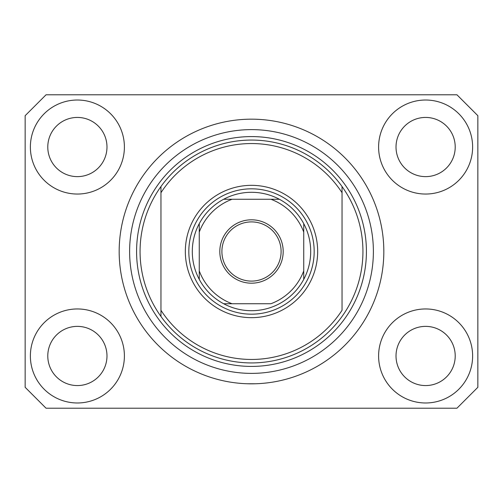 <?xml version="1.0" encoding="UTF-8"?>
<svg xmlns="http://www.w3.org/2000/svg" width="503" height="503" viewBox="0 0 503 503"><rect width="100%" height="100%" fill="white"/><g stroke="black" fill="none" stroke-linecap="round" stroke-linejoin="round"><path stroke-width="0.75" d="M383.827 251.5A132.327 132.327 0 0 0 251.5 119.173A132.327 132.327 0 0 0 119.173 251.5A132.327 132.327 0 0 0 251.5 383.827A132.327 132.327 0 0 0 383.827 251.5L383.758 247.149M247.149 383.758L255.851 383.758L247.149 383.758M30.375 355.967A47.012 47.012 0 0 0 77.387 402.978A47.012 47.012 0 0 0 124.398 355.967A47.012 47.012 0 0 0 77.387 308.955A47.012 47.012 0 0 0 30.375 355.967M378.602 355.967A47.012 47.012 0 0 0 425.613 402.978A47.012 47.012 0 0 0 472.625 355.967A47.012 47.012 0 0 0 425.613 308.955A47.012 47.012 0 0 0 378.602 355.967M378.602 147.033A47.012 47.012 0 0 0 425.613 194.045A47.012 47.012 0 0 0 472.625 147.033A47.012 47.012 0 0 0 425.613 100.022A47.012 47.012 0 0 0 378.602 147.033M30.375 147.033A47.012 47.012 0 0 0 77.387 194.045A47.012 47.012 0 0 0 124.398 147.033A47.012 47.012 0 0 0 77.387 100.022A47.012 47.012 0 0 0 30.375 147.033M47.785 147.033A29.602 29.602 0 0 0 77.387 176.628A29.602 29.602 0 0 0 106.982 147.033A29.602 29.602 0 0 0 77.387 117.432A29.602 29.602 0 0 0 47.785 147.033M396.018 147.033A29.602 29.602 0 0 0 425.613 176.628A29.602 29.602 0 0 0 455.215 147.033A29.602 29.602 0 0 0 425.613 117.432A29.602 29.602 0 0 0 396.018 147.033M396.018 355.967A29.602 29.602 0 0 0 425.613 385.568A29.602 29.602 0 0 0 455.215 355.967A29.602 29.602 0 0 0 425.613 326.372A29.602 29.602 0 0 0 396.018 355.967M47.785 355.967A29.602 29.602 0 0 0 77.387 385.568A29.602 29.602 0 0 0 106.982 355.967A29.602 29.602 0 0 0 77.387 326.372A29.602 29.602 0 0 0 47.785 355.967M46.043 408.203L456.957 408.203L477.85 387.31L477.85 115.69L456.957 94.797L46.043 94.797L25.15 115.69L25.15 387.31L46.043 408.203M317.663 251.5A66.163 66.163 0 0 1 251.5 317.663A66.163 66.163 0 0 1 185.337 251.5A66.163 66.163 0 0 1 251.5 185.337A66.163 66.163 0 0 1 317.663 251.5M140.067 251.5A111.433 111.433 0 0 0 342.04 316.462A111.433 111.433 0 0 0 342.04 186.538L342.04 192.712A107.95 107.95 0 0 0 160.96 192.712L160.96 310.288A107.95 107.95 0 0 0 342.04 310.288L342.04 186.538A111.433 111.433 0 0 0 160.96 186.538L160.96 192.712L160.96 186.538A111.433 111.433 0 0 0 140.067 251.5M373.383 251.5A121.883 121.883 0 0 0 251.5 129.617A121.883 121.883 0 0 0 129.617 251.5A121.883 121.883 0 0 0 251.5 373.383A121.883 121.883 0 0 0 373.383 251.5M160.96 310.288L160.96 316.462L160.96 310.288M283.189 251.5A31.689 31.689 0 0 1 251.5 283.189A31.689 31.689 0 0 1 219.811 251.5A31.689 31.689 0 0 1 251.5 219.811A31.689 31.689 0 0 1 283.189 251.5M221.898 251.5A29.602 29.602 0 0 0 251.5 281.102A29.602 29.602 0 0 0 281.102 251.5A29.602 29.602 0 0 0 251.5 221.898A29.602 29.602 0 0 0 221.898 251.5M310.697 251.5A59.197 59.197 0 0 0 303.737 223.64L303.737 232.109L303.737 223.64A59.197 59.197 0 0 0 223.64 199.263L232.109 199.263L223.64 199.263A59.197 59.197 0 0 0 199.263 279.36L199.263 270.891L199.263 279.36A59.197 59.197 0 0 0 223.64 303.737L270.891 303.737A55.72 55.72 0 0 0 303.737 270.891L303.737 232.109A55.72 55.72 0 0 0 270.891 199.263L232.109 199.263A55.72 55.72 0 0 0 199.263 232.109L199.263 270.891A55.72 55.72 0 0 0 232.109 303.737L223.64 303.737A59.197 59.197 0 0 0 303.737 279.36L303.737 270.891L303.737 279.36A59.197 59.197 0 0 0 310.697 251.5M188.82 251.5A62.68 62.68 0 0 1 251.5 188.82A62.68 62.68 0 0 1 314.18 251.5A62.68 62.68 0 0 1 251.5 314.18A62.68 62.68 0 0 1 188.82 251.5M199.263 223.64L199.263 232.109L199.263 223.64A59.197 59.197 0 0 1 223.64 199.263M279.36 199.263L270.891 199.263L279.36 199.263A59.197 59.197 0 0 1 303.737 223.64M366.417 251.5A114.917 114.917 0 0 1 251.5 366.417A114.917 114.917 0 0 1 136.583 251.5A114.917 114.917 0 0 1 251.5 136.583A114.917 114.917 0 0 1 366.417 251.5M303.737 279.36A59.197 59.197 0 0 1 279.36 303.737M223.64 303.737A59.197 59.197 0 0 1 199.263 279.36"/></g></svg>
